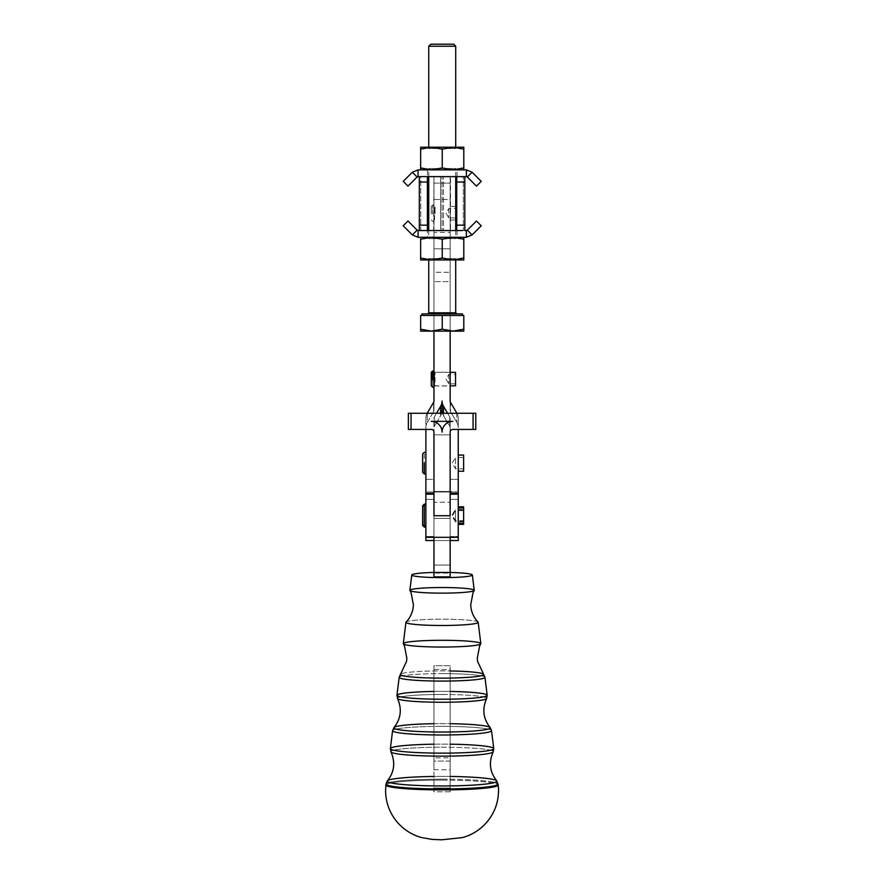 <?xml version="1.0" encoding="UTF-8"?>
<svg xmlns="http://www.w3.org/2000/svg" width="884" height="884" viewBox="0 0 884 884"><rect width="100%" height="100%" fill="white"/><g stroke="black" fill="none" stroke-linecap="round" stroke-linejoin="round"><path stroke-width="0.66" stroke-dasharray="4.42 3.31" d="M433.967 565.064L433.967 540.544L450.155 540.544L450.155 565.064L433.967 565.064L450.155 565.064L450.155 573.119L433.967 573.119L433.967 565.064L433.967 576.876L433.967 573.119L450.155 573.119L450.155 540.544L433.967 540.544L433.967 492.001L433.967 518.389L450.155 518.389L450.155 492.001L433.967 492.001L433.967 418.353A2.696 2.652 180 0 1 434.331 417.027L436.541 413.259L434.331 417.027L434.331 421.348L434.331 417.027A2.696 2.652 -0 0 0 433.967 418.353L433.967 479.338L425.878 479.338L425.878 540.544L425.878 427.712L425.878 479.338L433.967 479.338L433.967 492.001L425.878 492.001L433.967 492.001L425.878 492.001L433.967 492.001L433.967 540.544L425.878 540.544L433.967 540.544L433.967 492.001L450.155 492.001L450.155 499.394L458.243 499.394L458.243 493.349L458.243 537.306L458.243 499.394L450.155 499.394L450.155 540.544L450.155 427.712A2.696 2.652 0 0 0 449.79 426.386L447.624 422.696L449.79 426.386L449.79 421.79L449.79 426.386A2.696 2.652 180 0 1 450.155 427.712L450.155 418.353A2.696 2.652 0 0 0 449.79 417.027A2.696 2.652 180 0 1 450.155 418.353L450.155 492.001L458.243 492.001L458.243 479.338L450.155 479.338L458.243 479.338L458.243 427.712L458.243 492.001L450.155 491.46L450.155 515.726L433.967 515.726L433.967 502.245L450.155 502.245L433.967 502.245L433.967 491.46L433.967 493.902L433.967 492.001L458.243 492.001L433.967 492.001L433.967 540.544L458.243 540.544L458.243 492.001L458.243 540.544L433.967 540.544L433.967 565.064M476.465 186.137L467.338 176.999L456.719 176.612L456.719 230.547L456.719 176.612L440.619 176.612L440.619 230.547L442.055 230.547L442.055 176.612L442.055 230.547L443.503 230.547L443.503 176.612L443.503 230.547L464.818 230.547L433.967 230.547L433.967 331.124L433.967 272.261L450.155 272.261L433.967 272.261L433.967 248.802L450.155 248.802L433.967 248.802L433.967 232.393L450.155 232.393L433.967 232.393L433.967 176.612L450.155 176.612L450.155 183.098L433.967 183.098L433.967 176.612L433.967 183.098L450.155 183.098L450.155 199.497L433.967 199.497L433.967 183.098L433.967 199.497L450.155 199.497L450.155 410.353A2.696 2.652 -0 0 0 450.508 411.69L456.796 422.408A10.785 10.619 180 0 1 458.243 427.712L458.243 418.353A10.785 10.619 0 0 0 456.918 413.259A10.785 10.619 180 0 1 458.243 418.353L458.243 427.712A10.785 10.619 0 0 0 456.796 422.408L450.508 411.69A2.696 2.652 180 0 1 450.155 410.353L450.155 281.631L433.967 281.631L450.155 281.631L450.155 176.612L450.155 232.393L450.155 176.612L450.508 230.547L450.508 176.612L463.371 176.612L463.371 230.547L463.371 176.612L464.818 176.612L464.818 230.547L464.818 176.612L433.967 176.612L433.967 230.547L433.967 176.612L433.613 230.547L420.751 230.547L420.751 176.612L433.613 176.612L420.751 176.612L420.751 230.547L419.303 230.547L419.303 176.612L420.751 176.612L419.303 176.612L419.303 230.547L464.818 230.547L440.619 230.547L440.619 176.612L427.392 176.612L427.392 230.547L427.392 176.612L419.303 176.612L467.338 176.999L472.1 172.236L481.228 181.364M433.967 421.69L433.967 432.011L433.967 421.69M433.967 493.349L433.967 537.306L433.967 493.349M433.967 524.234L433.967 516.267C433.967 526.544 433.967 526.544 433.967 516.267C433.967 506.002 433.967 506.002 433.967 516.267L433.967 524.234M433.967 471.106L433.967 463.139C433.967 473.415 433.967 473.415 433.967 463.139C433.967 452.873 433.967 452.873 433.967 463.139L433.967 471.106M425.878 418.353L425.878 427.712A10.785 10.619 180 0 1 427.326 422.408L433.613 411.69A2.696 2.652 -0 0 0 433.967 410.353L433.967 199.497L433.967 410.353A2.696 2.652 180 0 1 433.613 411.69L433.613 402.319L433.613 411.69L427.326 422.408L427.326 413.038L427.326 422.408A10.785 10.619 -0 0 0 425.878 427.712L425.878 418.353A10.785 10.619 180 0 1 427.204 413.259A10.785 10.619 -0 0 0 425.878 418.353M425.878 526.521L425.878 515.726C425.878 529.417 425.878 529.417 425.878 515.726C425.878 502.035 425.878 502.035 425.878 515.726L425.878 526.521M425.878 517.35L425.878 505.482L425.878 517.35M425.878 463.139C425.878 476.83 425.878 476.83 425.878 463.139C425.878 449.459 425.878 449.459 425.878 463.139L425.878 473.934L425.878 463.139M425.878 499.394L433.967 499.394L425.878 499.394M447.58 413.259L449.79 417.027L447.58 413.259M450.155 421.69L450.155 491.46L433.967 491.46L450.155 491.46L433.967 491.46L450.155 491.46L450.155 465.514L450.155 493.902L450.155 434.829L433.967 434.829L433.967 432.132A2.696 2.696 0 0 0 431.27 429.436L411.049 429.436L411.049 413.259L408.353 413.259L408.353 429.436L408.353 413.259L475.769 413.259L475.769 429.436L475.769 413.259L411.049 413.259L411.049 429.436L408.353 429.436L431.27 429.436A2.696 2.696 0 0 1 433.967 432.132L433.967 491.46L433.967 434.829L450.155 434.829L433.967 434.829L450.155 434.829L450.155 465.514L450.155 421.69M450.155 331.124L450.155 232.393L450.155 331.124M446.829 421.348L443.503 415.668A10.785 10.619 180 0 1 442.464 413.259A10.785 10.619 -0 0 0 443.503 415.668L443.503 413.259L443.503 415.668L446.829 421.348M441.646 413.259A10.785 10.619 180 0 1 440.619 415.668L437.293 421.348L440.619 415.668A10.785 10.619 -0 0 0 441.646 413.259M436.497 422.696L434.331 426.386A2.696 2.652 -0 0 0 433.967 427.712A2.696 2.652 180 0 1 434.331 426.386L436.497 422.696M433.967 400.993L433.967 410.353L433.967 400.993M440.619 413.259L440.619 415.668L440.619 413.259M434.331 421.79L434.331 426.386L434.331 421.79M433.967 379.932L433.967 371.026L433.967 379.932M433.967 214.061L433.967 205.154L433.967 214.061M427.757 230.547L440.619 230.547L427.757 230.547M455.713 230.547L455.713 238.614L428.74 238.614L427.414 237.288L457.061 237.288L427.392 237.288L457.061 237.288L427.392 237.288L457.05 237.288L427.414 237.288L457.05 237.288L427.414 237.288L427.392 230.547L419.303 230.547L466.376 230.547L476.465 221.022M434.53 220.017L434.53 206.37L434.53 220.017M450.155 220.017L450.155 206.37L450.155 220.017M434.53 385.888L434.53 372.241L434.53 385.888M450.155 385.888L450.155 372.241L450.155 385.888L435.05 385.855L435.05 372.374L434.53 385.999L450.155 385.999M473.073 429.436L473.073 413.259L473.073 429.436L452.851 429.436A2.696 2.696 0 0 0 450.155 432.132L450.155 434.829L450.155 432.132A2.696 2.696 0 0 1 452.851 429.436L473.073 429.436M431.27 421.348A10.785 10.785 0 0 1 442.066 432.132A10.785 10.785 0 0 1 452.851 421.348A10.785 10.785 0 0 0 442.066 432.132A10.785 10.785 0 0 0 431.27 421.348M433.967 537.306L433.967 515.726L450.155 515.726L450.155 537.306L450.155 493.349L450.155 537.306L450.155 493.349L450.155 536.5L458.243 536.5L458.243 493.349L458.243 536.5L450.155 536.5L450.155 537.306L450.155 518.389L433.967 518.389L433.967 493.427L433.967 537.306L433.967 536.5L433.967 537.306L425.878 537.306L425.878 536.5L425.878 537.306M458.243 508.3L458.243 524.356L458.243 508.3M458.243 455.172L458.243 471.238L458.243 455.172M450.508 402.319L450.508 411.69L450.508 402.319M456.796 413.038L456.796 422.408L456.796 413.038M449.79 421.348L449.79 417.027L449.79 421.348M450.155 372.341L450.155 385.888L450.155 372.341M450.155 206.469L450.155 220.017L450.155 206.469M458.243 537.306L458.243 536.5L458.243 537.306L450.155 537.306M458.243 514.842L458.243 523.008L458.243 514.842M458.243 515.648L458.243 523.814L458.243 515.648M425.878 493.349L425.878 536.5L433.967 536.5L425.878 536.5L425.878 493.349M425.878 514.919C425.878 528.61 425.878 528.61 425.878 514.919C425.878 501.228 425.878 501.228 425.878 514.919L425.878 504.134L425.878 514.919M433.967 536.721L433.967 518.389L433.967 536.721M455.547 213.928L455.547 206.502L455.547 213.928M455.547 208.547L455.547 217.961L455.547 208.547M435.05 213.928L435.05 206.502L435.05 213.928M432.619 214.061L432.619 205.154L432.619 214.061M431.27 213.928L431.27 206.502L431.27 213.928M448.807 208.547L448.807 217.961L448.807 208.547M455.547 379.8L455.547 378.44L455.547 379.8M455.547 374.418L455.547 383.833L455.547 374.418M455.547 372.374L455.547 385.855M432.619 387.203L432.619 371.026L432.619 387.203M431.27 379.8L431.27 378.44L431.27 379.8M431.27 385.855L431.27 372.374M448.807 374.418L448.807 383.833L448.807 374.418M463.636 463.139C463.636 473.415 463.636 473.415 463.636 463.139C463.636 452.873 463.636 452.873 463.636 463.139M463.636 457.481L463.636 468.807L463.636 457.481L463.636 468.807L463.636 457.481L455.547 457.481L455.547 468.807L455.547 457.481L455.547 468.807L455.547 457.481L452.144 463.139L455.547 468.807L463.636 468.807M424.265 473.934L424.265 452.354L424.265 473.934M422.64 463.139C422.64 451.503 422.64 451.503 422.64 463.139C422.64 474.785 422.64 474.785 422.64 463.139M422.64 472.31L422.64 453.978M463.636 455.05L463.636 471.238M463.636 506.83L463.636 514.919C463.636 525.195 463.636 525.195 463.636 514.919C463.636 504.653 463.636 504.653 463.636 514.919L463.636 524.356M463.636 510.632L463.636 521.936L463.636 510.609L455.547 510.609L455.547 521.936L455.547 510.609L452.144 516.267L455.547 521.936L463.636 521.936M424.265 517.35L424.265 505.482L424.265 517.35M424.265 527.063L424.265 505.482L424.265 527.063M422.64 517.195L422.64 515.35L422.64 517.195M422.64 525.439L422.64 507.107L424.265 505.482L425.878 505.482M463.636 515.726C463.636 526.002 463.636 526.002 463.636 515.726C463.636 505.46 463.636 505.46 463.636 515.726M463.636 510.068L463.636 521.394L463.636 510.068L463.636 521.394L463.636 510.068L455.547 510.068L455.547 521.394L455.547 510.068L455.547 521.394L455.547 510.068L452.144 515.726L455.547 521.394L463.636 521.394M424.265 526.521L424.265 504.941L424.265 526.521M422.64 515.726C422.64 504.09 422.64 504.09 422.64 515.726C422.64 527.361 422.64 527.361 422.64 515.726M422.64 524.897L422.64 506.565M463.636 509.261L463.636 520.588L463.636 509.261L463.636 520.588L463.636 509.261L455.547 509.261L455.547 520.588L455.547 509.261L455.547 520.588L455.547 509.261L452.144 514.919L455.547 520.588L463.636 520.588M424.265 514.919L424.265 525.704L424.265 514.919M422.64 514.919C422.64 503.283 422.64 503.283 422.64 514.919C422.64 526.555 422.64 526.555 422.64 514.919L422.64 524.09L422.64 514.919M430.773 44.2L453.691 44.2M455.713 46.222L428.74 46.222L455.713 46.222M462.454 315.489L421.999 315.489L462.454 315.489M421.999 313.875L427.668 313.875M431.447 331.124L463.802 331.124L463.802 329.202L453.017 331.124L442.232 329.202L431.447 331.124L420.651 329.202L420.651 331.124L431.447 331.124L442.232 329.202L442.232 315.489L420.651 315.489L420.651 329.202L420.651 315.489L442.232 315.489L442.232 329.202L453.017 331.124L463.802 329.202L463.802 315.489L442.232 315.489L463.802 315.489L463.802 331.124L420.651 331.124L420.651 329.202L431.447 331.124M457.05 259.94L427.414 259.94L457.05 259.94L427.414 259.94L457.05 259.94L455.713 258.603L428.74 258.603L455.713 258.603L428.74 258.603L455.713 258.603L455.713 259.94M455.713 312.792L428.74 312.792L455.713 312.792M455.713 147.219L455.713 148.545L428.74 148.545L455.713 148.545L457.05 147.219L427.414 147.219L457.05 147.219M463.802 169.872L463.802 147.219L463.802 167.938L453.017 169.872L442.232 167.938L442.232 149.142L453.017 147.219L463.802 149.142L453.017 147.219L463.802 147.219L453.017 147.219L442.232 149.142L442.232 167.938L453.017 169.872L420.651 169.872L420.651 167.938L431.447 169.872L442.232 167.938L431.447 169.872L453.017 169.872L463.802 167.938L463.802 169.872L431.447 169.872L420.651 167.938L420.651 149.142L431.447 147.219L442.232 149.142L431.447 147.219L420.651 149.142L420.651 169.872L463.802 169.872M420.651 147.219L420.651 149.142L420.651 147.219L453.017 147.219L420.651 147.219M428.74 176.612L428.74 168.535L455.713 168.535L428.74 168.535L455.713 168.535L428.74 168.535L427.414 169.872L457.061 169.872L427.392 169.872L457.061 169.872L427.392 169.872L457.05 169.872L427.414 169.872L457.05 169.872L427.414 169.872L427.392 176.612L456.719 176.612L427.392 176.612M455.713 148.545L428.74 148.545L455.713 148.545M455.713 176.612L455.713 168.535L457.05 169.872M428.74 230.547L428.74 238.614L455.713 238.614L428.74 238.614L455.713 238.614L457.05 237.288M463.802 259.94L463.802 237.288L453.017 237.288L463.802 239.21L463.802 258.006L453.017 259.94L442.232 258.006L442.232 239.21L453.017 237.288L431.447 237.288L442.232 239.21L442.232 258.006L453.017 259.94L420.651 259.94L420.651 258.006L431.447 259.94L442.232 258.006L431.447 259.94L420.651 258.006L420.651 239.21L431.447 237.288L420.651 237.288L420.651 259.94L453.017 259.94L463.802 258.006L463.802 259.94L453.017 259.94L463.802 259.94M453.017 237.288L463.802 237.288L463.802 239.21L453.017 237.288L442.232 239.21L431.447 237.288L420.651 239.21L420.651 237.288L453.017 237.288M407.999 221.022L417.126 230.149L412.353 234.912L403.226 225.785M481.228 225.785L472.1 234.912L467.338 230.149L466.376 230.547L466.376 233.52L466.376 230.547L427.392 230.547M466.376 237.288L472.1 234.912L466.376 237.288L466.376 233.52L466.376 237.288L418.077 237.288L418.077 230.547L419.303 230.547L417.126 230.149L418.077 230.547L418.077 237.288L412.353 234.912L418.077 237.288L466.376 237.288M467.338 230.149L472.1 234.912M412.353 234.912L417.126 230.149M403.226 181.364L412.353 172.236L417.126 176.999L407.999 186.137M472.1 172.236L466.376 169.872L472.1 172.236L467.338 176.999M466.376 176.612L466.376 169.872L466.376 176.612M418.077 176.612L418.077 169.872L466.376 169.872L418.077 169.872L412.353 172.236L418.077 169.872L418.077 176.612L417.126 176.999L419.303 176.612L418.077 176.612M417.126 176.999L412.353 172.236M450.155 576.876L450.155 573.119L450.155 576.876M442.066 572.357A30.288 2.641 0 0 0 433.967 572.456A30.288 2.641 180 0 1 442.066 572.357A30.288 2.641 180 0 1 450.155 572.456A30.288 2.641 0 0 0 442.066 572.357M474.233 590.313A32.178 2.807 0 0 0 442.066 587.529A32.178 2.807 0 0 0 409.889 590.313M478.045 622.071A36.122 3.149 0 0 0 442.066 619.187A36.122 3.149 0 0 0 406.076 622.071M405.944 622.303A36.122 3.149 180 0 1 442.066 619.187A36.122 3.149 180 0 1 478.178 622.303M480.808 643.629A38.741 3.381 0 0 0 442.066 640.292A38.741 3.381 0 0 0 403.314 643.629M483.581 674.238A41.647 3.624 0 0 0 442.066 670.879A41.647 3.624 0 0 0 400.54 674.238A41.647 3.624 180 0 1 442.066 670.879A41.647 3.624 180 0 1 450.155 670.956M442.066 694.481A44.587 3.89 180 0 1 486.598 698.537A44.587 3.89 0 0 0 442.066 694.481A44.587 3.89 0 0 0 397.524 698.537A44.587 3.89 180 0 1 442.066 694.481M490.145 727.521A48.211 4.199 0 0 0 442.066 723.642A48.211 4.199 0 0 0 393.988 727.521M442.066 747.234A51.15 4.453 180 0 1 493.173 751.886A51.15 4.453 0 0 0 442.066 747.234A51.15 4.453 0 0 0 390.96 751.886A51.15 4.453 180 0 1 442.066 747.234M496.697 780.815L496.697 780.815A54.797 4.774 0 0 0 442.066 776.395A54.797 4.774 0 0 0 387.424 780.815L387.424 780.815M442.066 780.108A56.167 4.895 180 0 1 498.222 784.948A56.167 4.895 0 0 0 442.066 780.108A56.167 4.895 0 0 0 385.899 784.948A56.167 4.895 180 0 1 442.066 780.108M442.066 779.169A56.057 4.884 180 0 1 498.112 783.997A56.057 4.884 0 0 0 442.066 779.169A56.057 4.884 0 0 0 386.01 783.997A56.057 4.884 180 0 1 442.066 779.169M433.967 776.45A54.797 4.774 180 0 1 442.066 776.395A54.797 4.774 180 0 1 450.155 776.45M433.967 744.184A51.681 4.508 180 0 1 442.066 744.129A51.681 4.508 180 0 1 450.155 744.184M493.747 748.582A51.681 4.508 0 0 0 442.066 744.129A51.681 4.508 0 0 0 390.385 748.582M442.066 726.372A49.471 4.309 180 0 1 491.526 730.637A49.471 4.309 0 0 0 442.066 726.372A49.471 4.309 0 0 0 392.595 730.637A49.471 4.309 180 0 1 442.066 726.372M433.967 723.698A48.211 4.199 180 0 1 442.066 723.642A48.211 4.199 180 0 1 450.155 723.698M433.967 691.443A45.106 3.934 180 0 1 442.066 691.376A45.106 3.934 180 0 1 450.155 691.443M487.172 695.266A45.106 3.934 0 0 0 442.066 691.376A45.106 3.934 0 0 0 396.949 695.266M442.066 673.608A42.896 3.735 180 0 1 484.962 677.31A42.896 3.735 0 0 0 442.066 673.608A42.896 3.735 0 0 0 399.17 677.31A42.896 3.735 180 0 1 442.066 673.608M433.967 669.475L450.155 669.475L450.155 791.799L433.967 791.799L433.967 665.718L433.967 761.08L433.967 669.475L433.967 761.08L450.155 761.08L450.155 665.718L450.155 791.799L450.155 669.475L450.155 761.08L450.155 669.475L433.967 669.475M450.155 665.718L433.967 665.718L433.967 788.031L450.155 788.031L450.155 665.718L450.155 757.886L433.967 757.886L433.967 665.718L450.155 665.718M433.967 788.031L433.967 791.799L450.155 791.799L450.155 788.031L433.967 788.031M450.155 761.08L433.967 761.08L433.967 769.765L433.967 757.886L450.155 757.886L450.155 769.765L450.155 761.08M455.547 206.502L450.155 206.37M455.547 219.983L450.155 220.127M450.155 372.374L434.53 372.241L450.155 372.241M433.967 205.154L432.619 205.154L431.27 206.502M433.967 221.332L432.619 221.332L431.27 219.983M455.547 217.961L448.807 217.961L445.967 213.243L448.807 208.525L455.547 208.525M455.547 383.833L448.807 383.833L445.967 379.114L448.807 374.396L455.547 374.396M463.636 508.178L458.243 508.178M425.878 525.704L424.265 525.704L422.64 524.09M463.636 523.008L458.243 523.008M427.414 259.94L428.74 258.603L428.74 259.94M428.74 147.219L428.74 148.545L427.414 147.219M457.061 230.547L457.061 237.288M457.061 176.612L457.061 169.872M433.967 769.765L450.155 769.765"/><path stroke-width="1.33" d="M462.409 176.612L464.818 176.612L464.818 225.144L456.719 225.144L456.719 176.612L456.719 230.547L456.719 225.144L464.818 225.144L464.818 230.547L464.818 182.005L456.719 182.005L464.818 182.005L464.818 176.612L419.303 176.612L419.303 182.005L419.303 176.612L462.409 176.612M427.392 176.612L427.392 230.547L427.392 225.144L419.303 225.144L419.303 230.547L422.044 230.547L419.303 230.547L419.303 182.005L419.303 225.144L427.392 225.144L427.392 182.005L419.303 182.005L427.392 182.005L427.392 176.612M433.967 432.011L433.967 493.349L433.967 432.011M433.967 537.306L433.967 540.544L425.878 540.544L425.878 526.521L425.878 540.544L433.967 540.544L433.967 576.876L433.967 537.306L425.878 537.306L425.878 494.156L425.878 537.306L458.243 537.306L458.243 494.156L450.155 494.156L458.243 494.156L458.243 540.544L450.155 540.544L458.243 540.544L458.243 537.306L450.155 537.306L450.155 576.876L450.155 537.306M425.878 504.134L425.878 429.436L425.878 504.134L424.265 504.134L424.265 527.063L424.265 504.134L422.64 505.758M436.541 413.259L440.619 406.308A10.785 10.619 0 0 0 442.055 400.993A10.785 10.619 -0 0 0 443.503 406.308L447.58 413.259L443.503 406.308A10.785 10.619 180 0 1 442.055 400.993A10.785 10.619 180 0 1 440.619 406.308L440.619 413.259L440.619 406.308L436.541 413.259M458.243 493.349L458.243 429.436L458.243 494.156L458.243 493.349L450.155 493.349M456.918 413.259A10.785 10.619 0 0 0 456.796 413.038L450.508 402.319A2.696 2.652 180 0 1 450.155 400.993L450.155 331.124L450.155 400.993A2.696 2.652 -0 0 0 450.508 402.319L456.796 413.038A10.785 10.619 180 0 1 456.918 413.259M433.967 331.124L433.967 400.993A2.696 2.652 180 0 1 433.613 402.319L427.326 413.038A10.785 10.619 -0 0 0 427.204 413.259A10.785 10.619 180 0 1 427.326 413.038L433.613 402.319A2.696 2.652 0 0 0 433.967 400.993L433.967 331.124M447.624 422.696L446.829 421.348L447.624 422.696M442.464 413.259A10.785 10.619 180 0 1 442.055 410.353A10.785 10.619 180 0 1 441.646 413.259A10.785 10.619 -0 0 0 442.055 410.353L442.055 400.993L442.055 410.353A10.785 10.619 -0 0 0 442.464 413.259M437.293 421.348L436.497 422.696L437.293 421.348M427.757 176.612L427.757 230.547L427.757 176.612M408.353 429.436L408.353 413.259L408.353 429.436L411.049 429.436L411.049 413.259L408.353 413.259L411.049 413.259L411.049 429.436L431.27 429.436A2.696 2.696 0 0 1 433.967 432.132L433.967 515.726L450.155 515.726L450.155 432.132A2.696 2.696 0 0 1 452.851 429.436L473.073 429.436L473.073 413.259L411.049 413.259L473.073 413.259L473.073 429.436L475.769 429.436L475.769 413.259L473.073 413.259L475.769 413.259L475.769 429.436L452.851 429.436A2.696 2.696 0 0 0 450.155 432.132L450.155 515.726L433.967 515.726L433.967 432.132A2.696 2.696 0 0 0 431.27 429.436L408.353 429.436M452.851 421.348A10.785 10.785 0 0 0 442.066 432.132A10.785 10.785 0 0 0 431.27 421.348L452.851 421.348L431.27 421.348A10.785 10.785 0 0 1 442.066 432.132A10.785 10.785 0 0 1 452.851 421.348M433.967 494.156L433.967 515.726L433.967 494.156L425.878 494.156L425.878 493.349L433.967 493.349L425.878 493.349L425.878 494.156L433.967 494.156M443.503 413.259L443.503 406.308L443.503 413.259M456.365 230.547L456.365 176.612L456.365 230.547M462.409 230.547L422.044 230.547L462.409 230.547M450.155 385.855L455.547 385.855L455.547 372.374L450.155 372.374M432.619 379.932L432.619 371.026L432.619 379.932M433.967 371.026L432.619 371.026L431.27 372.374L431.27 385.855L432.619 387.203L433.967 387.203M424.265 463.139L424.265 473.934L424.265 463.139M425.878 452.354L424.265 452.354L422.64 453.978L422.64 472.31L424.265 473.934L425.878 473.934M458.243 471.238L463.636 471.238L463.636 455.05L458.243 455.05M422.64 507.007L422.64 525.439L424.265 527.063L425.878 527.063M458.243 524.356L463.636 524.356L463.636 506.83L458.243 506.83M425.878 504.941L424.265 504.941L422.64 506.565L422.64 524.897L424.265 526.521L425.878 526.521M453.691 44.2L430.773 44.2L453.691 44.2L430.773 44.2L428.74 46.222L455.713 46.222L453.691 44.2M462.454 315.489L462.454 313.875L421.999 313.875L421.999 315.489M463.802 331.124L420.651 331.124L420.651 315.489L420.651 329.202L431.447 331.124L442.232 329.202L453.017 331.124L463.802 329.202L463.802 315.489L442.232 315.489L442.232 329.202L442.232 315.489L420.651 315.489L463.802 315.489L463.802 331.124L463.802 329.202L453.017 331.124L463.802 331.124M453.017 331.124L442.232 329.202L431.447 331.124L453.017 331.124M431.447 331.124L420.651 329.202L420.651 331.124L431.447 331.124M455.713 259.94L455.713 312.792L456.796 313.875M428.74 259.94L428.74 312.792L455.713 312.792L428.74 312.792L427.668 313.875L462.454 313.875M455.713 147.219L455.713 46.222L428.74 46.222L428.74 147.219M463.802 147.219L463.802 169.872L463.802 149.142L453.017 147.219L442.232 149.142L442.232 167.938L453.017 169.872L463.802 167.938L453.017 169.872L442.232 167.938L431.447 169.872L420.651 167.938L420.651 169.872L420.651 147.219L420.651 167.938L431.447 169.872L442.232 167.938L442.232 149.142L431.447 147.219L420.651 149.142L431.447 147.219L442.232 149.142L453.017 147.219L420.651 147.219L453.017 147.219L463.802 149.142L463.802 147.219L453.017 147.219L463.802 147.219M455.713 176.612L455.713 230.547M463.802 237.288L463.802 259.94L463.802 239.21L453.017 237.288L442.232 239.21L442.232 258.006L453.017 259.94L463.802 258.006L453.017 259.94L442.232 258.006L431.447 259.94L420.651 258.006L420.651 259.94L463.802 259.94L431.447 259.94L442.232 258.006L442.232 239.21L431.447 237.288L420.651 239.21L420.651 258.006L420.651 239.21L431.447 237.288L442.232 239.21L453.017 237.288L463.802 239.21L463.802 237.288M420.651 259.94L420.651 258.006L431.447 259.94L420.651 259.94M403.226 225.785L412.353 234.912L417.126 230.149L407.999 221.022L403.226 225.785M412.353 234.912C400.341 222.901 400.341 222.901 412.353 234.912L418.077 237.288L466.376 237.288L472.1 234.912L481.228 225.785L476.465 221.022L467.338 230.149C479.349 218.127 479.349 218.127 467.338 230.149L472.1 234.912C484.123 222.901 484.123 222.901 472.1 234.912L466.376 237.288L466.376 233.52L466.376 237.288L418.077 237.288L412.353 234.912L417.126 230.149C405.104 218.127 405.104 218.127 417.126 230.149L418.077 230.547L418.077 237.288L418.077 230.547L417.126 230.149M466.376 230.547L467.338 230.149L466.376 230.547L466.376 233.52L466.376 230.547L464.818 230.547L466.376 230.547M472.1 234.912L467.338 230.149M419.303 230.547L418.077 230.547L419.303 230.547M417.126 176.999L412.353 172.236L403.226 181.364L407.999 186.137L417.126 176.999C405.104 189.021 405.104 189.021 417.126 176.999L419.303 176.612L417.126 176.999L412.353 172.236C400.341 184.259 400.341 184.259 412.353 172.236L418.077 169.872L418.077 176.612L418.077 169.872L412.353 172.236M467.338 176.999C479.349 189.021 479.349 189.021 467.338 176.999L476.465 186.137L481.228 181.364L472.1 172.236L467.338 176.999L466.376 176.612L467.338 176.999L472.1 172.236C484.123 184.259 484.123 184.259 472.1 172.236L466.376 169.872L472.1 172.236M466.376 169.872L466.376 176.612L466.376 169.872L418.077 169.872L466.376 169.872M464.818 176.612L466.376 176.612L464.818 176.612M433.967 576.876L450.155 576.876L433.967 576.876M433.967 572.456L450.155 572.456A30.288 2.641 180 0 1 472.343 574.976A30.288 2.641 180 0 1 442.066 577.639A30.288 2.641 180 0 1 411.778 574.976A30.288 2.641 180 0 1 433.967 572.456M411.778 574.976L409.889 590.313A32.178 2.807 0 0 0 442.066 593.142A32.178 2.807 0 0 0 474.233 590.313L472.343 574.976M442.066 587.529A32.178 2.807 180 0 1 474.189 590.479A32.178 2.807 180 0 1 442.066 593.142A32.178 2.807 180 0 1 409.933 590.479A32.178 2.807 180 0 1 442.066 587.529M409.933 590.479L411.104 592.777L413.436 605.043L412.972 608.855C411.9 614.004 409.601 618.413 406.076 622.071A36.122 3.149 0 0 0 442.066 625.485A36.122 3.149 0 0 0 478.045 622.071M478.178 622.303A36.122 3.149 180 0 1 442.066 625.485A36.122 3.149 180 0 1 405.944 622.303L403.314 643.629A38.741 3.381 0 0 0 442.066 647.044A38.741 3.381 0 0 0 480.808 643.629L478.178 622.303M442.066 640.292A38.741 3.381 180 0 1 480.763 643.839A38.741 3.381 180 0 1 442.066 647.044A38.741 3.381 180 0 1 403.369 643.839A38.741 3.381 180 0 1 442.066 640.292M450.155 691.443A45.106 3.934 180 0 1 487.172 695.266A45.106 3.934 180 0 1 442.066 699.233A45.106 3.934 180 0 1 396.949 695.266L399.17 677.31A42.896 3.735 0 0 0 442.066 681.089A42.896 3.735 0 0 0 484.962 677.31A42.896 3.735 180 0 1 442.066 681.089A42.896 3.735 180 0 1 399.17 677.31L400.54 674.238A41.647 3.624 0 0 0 442.066 678.139A41.647 3.624 0 0 0 483.581 674.238A41.647 3.624 180 0 1 442.066 678.139A41.647 3.624 180 0 1 400.54 674.238L406.552 661.331L406.861 658.337L404.496 646.027L403.369 643.839M450.155 744.184A51.681 4.508 180 0 1 493.747 748.582A51.681 4.508 180 0 1 442.066 753.135A51.681 4.508 180 0 1 390.385 748.582L392.595 730.637A49.471 4.309 0 0 0 442.066 734.991A49.471 4.309 0 0 0 491.526 730.637A49.471 4.309 180 0 1 442.066 734.991A49.471 4.309 180 0 1 392.595 730.637L393.977 727.532C400.949 718.703 402.132 709.034 397.524 698.537L396.949 695.266A45.106 3.934 0 0 0 442.066 699.233A45.106 3.934 0 0 0 487.172 695.266L486.598 698.537A44.587 3.89 180 0 1 442.066 702.25A44.587 3.89 180 0 1 397.524 698.537A44.587 3.89 0 0 0 442.066 702.25A44.587 3.89 0 0 0 486.598 698.537C482.001 709.034 483.172 718.703 490.145 727.532A48.211 4.199 180 0 1 442.066 732.04A48.211 4.199 180 0 1 393.977 727.532A48.211 4.199 0 0 0 442.066 732.04A48.211 4.199 0 0 0 490.145 727.521A48.211 4.199 180 0 0 450.155 723.698M496.697 780.815L498.222 784.948C499.615 799.048 495.769 811.534 486.686 822.396C480.056 829.91 471.946 834.982 462.376 837.612L441.79 839.8L432.066 839.402L421.502 837.546C412.176 834.938 404.264 829.999 397.745 822.739C389.778 813.501 385.722 802.771 385.579 790.572L385.899 784.948A56.167 4.895 0 0 0 442.066 789.898A56.167 4.895 0 0 0 498.222 784.948A56.167 4.895 180 0 1 442.354 789.898A56.167 4.895 180 0 1 385.899 785.003A56.167 4.895 180 0 1 385.899 784.948L386.01 783.997A56.057 4.884 0 0 0 442.066 788.937A56.057 4.884 0 0 0 498.112 783.997A56.057 4.884 180 0 1 442.066 788.937A56.057 4.884 180 0 1 386.01 783.997L387.424 780.815C394.363 772.03 395.546 762.395 390.96 751.886L390.385 748.582A51.681 4.508 0 0 0 442.066 753.135A51.681 4.508 0 0 0 493.747 748.582L493.173 751.886A51.15 4.453 180 0 1 442.066 756.151A51.15 4.453 180 0 1 390.96 751.886A51.15 4.453 0 0 0 442.066 756.151A51.15 4.453 0 0 0 493.173 751.886C488.576 762.395 489.758 772.03 496.697 780.815A54.797 4.774 180 0 1 442.066 785.953A54.797 4.774 180 0 1 387.424 780.815A54.797 4.774 0 0 0 442.066 785.953A54.797 4.774 0 0 0 496.697 780.815A54.797 4.774 180 0 0 450.155 776.45M387.424 780.815A54.797 4.774 180 0 1 433.967 776.45M390.385 748.582A51.681 4.508 180 0 1 433.967 744.184M393.977 727.532A48.211 4.199 180 0 1 433.967 723.698M396.949 695.266A45.106 3.934 180 0 1 433.967 691.443M450.155 670.956A41.647 3.624 180 0 1 483.592 674.238L477.57 661.331L477.261 658.337L479.625 646.027L480.763 643.839M433.967 493.349L425.878 493.349M463.636 507.637L458.243 507.637M463.636 523.814L458.243 523.814M428.74 176.612L428.74 230.547M474.2 590.479L473.017 592.777L470.686 605.043L471.15 608.855C472.222 614.004 474.52 618.413 478.056 622.071M493.747 748.582L491.526 730.637L490.145 727.532M487.172 695.266L484.962 677.31L483.592 674.238"/></g></svg>
